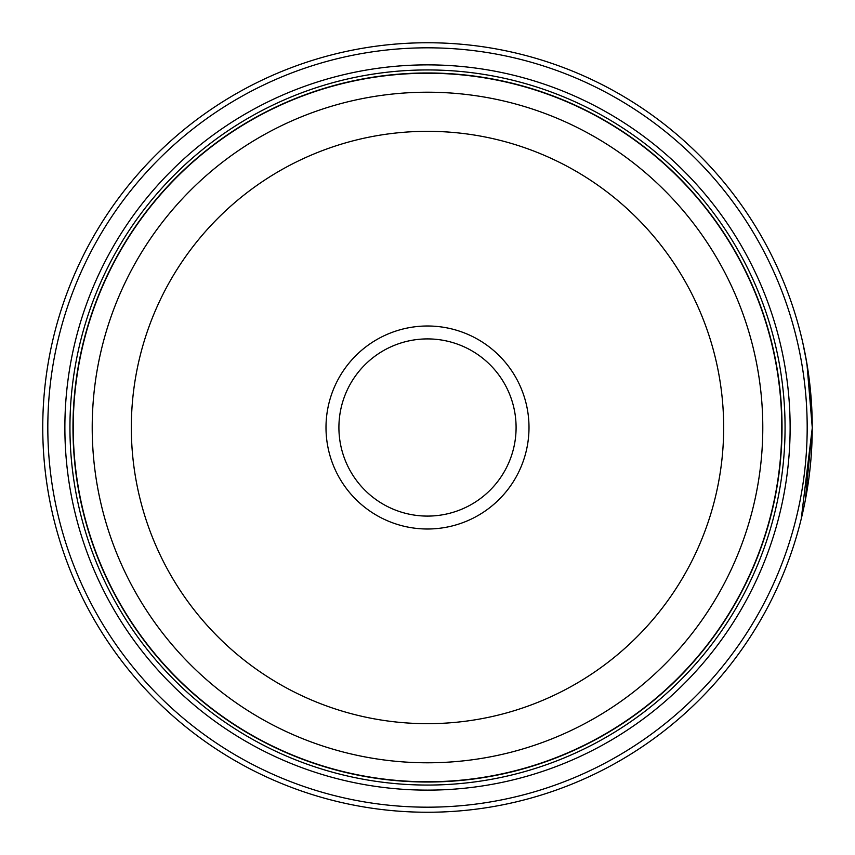 <?xml version="1.0" encoding="UTF-8"?>
<svg xmlns="http://www.w3.org/2000/svg" width="855" height="855" viewBox="0 0 855 855"><rect width="100%" height="100%" fill="white"/><g stroke="black" fill="none" stroke-linecap="round" stroke-linejoin="round"><path stroke-width="1.28" d="M781.876 427.5A354.376 354.376 0 0 1 427.5 781.876A354.376 354.376 0 0 1 73.124 427.5A354.376 354.376 0 0 1 427.5 73.124A354.376 354.376 0 0 1 781.876 427.5A354.376 354.376 0 0 0 427.5 73.124A354.376 354.376 0 0 0 73.124 427.5M802.802 342.748L806.928 363.696L812.25 427.5A384.75 384.75 0 0 1 427.5 812.25A384.75 384.75 0 0 1 42.75 427.5A384.75 384.75 0 0 1 427.5 42.75A384.75 384.75 0 0 1 812.25 427.5L808.862 376.521L805.442 355.466L808.039 370.728M805.26 500.506L812.25 428.141L801.221 518.985M811.726 407.354L811.887 410.689M811.908 411.202L812.09 416.3M812.111 417.208L812.143 418.405M528.999 427.5A101.499 101.499 0 0 0 427.5 326.001A101.499 101.499 0 0 0 326.001 427.5A101.499 101.499 0 0 0 427.5 528.999A101.499 101.499 0 0 0 528.999 427.5M516.089 427.5A88.589 88.589 0 0 0 427.5 338.911A88.589 88.589 0 0 0 338.911 427.5A88.589 88.589 0 0 0 427.5 516.089A88.589 88.589 0 0 0 516.089 427.5M47.816 427.5A379.684 379.684 0 0 0 427.5 807.184A379.684 379.684 0 0 0 807.184 427.5A379.684 379.684 0 0 0 427.5 47.816A379.684 379.684 0 0 0 47.816 427.5M790.127 427.5A362.627 362.627 0 0 0 427.5 64.873A362.627 362.627 0 0 0 64.873 427.5A362.627 362.627 0 0 0 427.5 790.127A362.627 362.627 0 0 0 790.127 427.5M785.061 427.5A357.561 357.561 0 0 0 427.5 69.939A357.561 357.561 0 0 0 69.939 427.5A357.561 357.561 0 0 0 427.5 785.061A357.561 357.561 0 0 0 785.061 427.5M782.026 427.5A354.526 354.526 0 0 1 427.5 782.026A354.526 354.526 0 0 1 72.974 427.5A354.526 354.526 0 0 1 427.5 72.974A354.526 354.526 0 0 1 782.026 427.5M805.581 356.15L803.294 344.95M810.23 388.106L810.593 391.804M73.231 427.5A354.269 354.269 0 0 0 427.5 781.769A354.269 354.269 0 0 0 781.769 427.5A354.269 354.269 0 0 0 427.5 73.231A354.269 354.269 0 0 0 73.231 427.5M762.788 427.5A335.288 335.288 0 0 1 427.5 762.788A335.288 335.288 0 0 1 92.212 427.5A335.288 335.288 0 0 1 427.5 92.212A335.288 335.288 0 0 1 762.788 427.5M131.328 427.5A296.172 296.172 0 0 0 427.5 723.672A296.172 296.172 0 0 0 723.672 427.5A296.172 296.172 0 0 0 427.5 131.328A296.172 296.172 0 0 0 131.328 427.5"/></g></svg>
